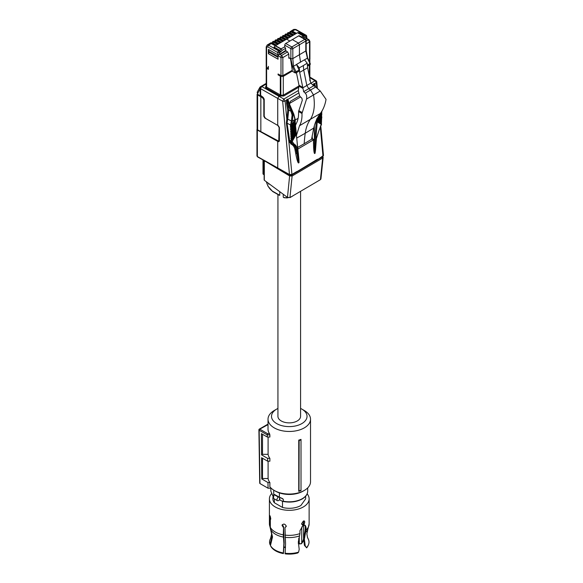 <?xml version="1.0" encoding="UTF-8"?>
<svg xmlns="http://www.w3.org/2000/svg" width="583" height="583" viewBox="0 0 583 583"><rect width="100%" height="100%" fill="white"/><g stroke="black" fill="none" stroke-linecap="round" stroke-linejoin="round"><path stroke-width="0.87" d="M301.01 439.378L301.01 439.925A22.052 12.731 180 0 1 299.145 440.529L298.744 440.136A21.25 12.272 180 0 0 301.01 439.378M301.01 490.208L301.01 490.58A21.25 12.272 0 0 1 298.744 491.338L299.006 490.864A21.782 12.571 0 0 0 301.01 490.208L301.01 439.925M268.093 461.204L268.093 478.519A21.25 12.272 0 0 0 269.885 482.542L269.885 486.805A21.25 12.272 0 0 0 274.243 490.456A21.25 12.272 0 0 0 304.297 490.456A21.25 12.272 0 0 0 310.52 481.777L310.52 419.192A21.25 12.272 0 0 0 304.297 410.519L301.834 409.091A17.767 10.261 180 0 1 301.834 423.601A17.767 10.261 180 0 1 276.706 423.601A17.767 10.261 180 0 1 276.706 409.091A17.767 10.261 180 0 1 277.931 408.45M276.706 409.091L274.243 410.519A21.25 12.272 0 0 0 268.02 419.192A21.25 12.272 0 0 0 274.243 427.871A21.25 12.272 0 0 0 297.403 430.531A21.25 12.272 0 0 0 310.52 419.192M298.744 491.338L298.744 440.136M299.006 490.864L299.145 440.529M268.02 419.192L268.02 429.146A21.25 12.272 0 0 0 269.514 433.672L269.885 434.889L267.254 434.889L267.619 433.672L269.514 433.672M268.02 424.621L259.778 429.146A0.874 0.503 120 0 0 259.158 430.218A0.874 0.503 120 0 0 259.158 430.225L267.254 434.896L267.284 437.024L269.885 437.024L269.885 434.889M268.093 478.519L262.496 478.519L261.752 478.942L261.592 457.699L267.655 461.204L269.885 461.204L269.885 458.355A21.25 12.272 0 0 1 268.093 454.332L268.093 437.024M275.475 491.163L275.475 491.163A19.509 11.266 0 0 0 275.475 491.163L274.243 490.456L275.475 491.163A19.509 11.266 0 0 0 303.065 491.163L304.297 490.456M267.284 437.024L261.403 433.628L261.57 454.871L267.612 458.355L269.885 458.355M268.093 454.332L262.496 454.332L261.57 454.871M262.496 434.255L262.496 454.332M267.655 461.204L267.612 458.355M262.496 478.519L262.496 458.223M269.885 482.542L267.976 482.542L261.752 478.942M259.158 430.225L259.967 483.555L268.063 488.226L267.976 482.542M268.063 488.226L271.19 488.226M300.573 408.435A17.767 10.261 180 0 1 301.834 409.091L304.297 410.519M259.967 483.555L259.967 482.841M277.931 194.496L277.931 416.335A11.325 6.537 0 0 0 284.919 422.376A11.325 6.537 0 0 0 297.257 420.962A11.325 6.537 0 0 0 300.573 416.335L300.573 191.319M263.698 160.376L263.698 171.577L264.128 171.745M264.128 171.825L263.698 171.577M263.195 173.435A0.7 0.401 0 0 0 263.203 174.004L263.691 174.281L263.203 174.004L263.203 160.092M279.293 195.269L279.76 195.298L279.76 191.676M269.251 183.907L268.741 184.206L268.413 183.288M266.489 181.867A9.743 5.67 -120.4 0 0 268.1 186.152A9.743 5.67 -120.4 0 0 272.582 191.224A0.7 0.401 119.6 0 0 272.72 191.545L279.337 195.298M269.215 183.929L268.741 184.206M283.243 194.263L283.243 197.171L284.14 197.783L290.268 197.477L293.293 195.596M323.164 157.388L320.92 178.974L320.424 179.659L322.669 158.044L323.164 157.388L322.472 156.222M322.137 156.266L322.669 158.044L292.105 176L289.613 175.935L289.962 174.995M320.424 179.659L289.948 197.564L287.47 197.382L289.613 175.935L265.367 161.323M264.325 161.192L264.726 160.959M264.952 161.382L264.325 161.433L264.325 180.264L287.47 197.382M264.325 180.264L264.325 179.127M266.212 84.236L265.95 84.717M278.076 56.631L269.011 51.486L268.384 49.431L268.384 53.702L278.076 59.196L277.785 52.565A1.326 0.765 0 0 0 279.651 52.565L281.042 51.596L279.716 50.306L280.452 52.091M271.277 43.565L268.559 45.19L267.641 46.815L277.785 52.565A1.326 0.758 -60.4 0 1 278.703 50.947L268.559 45.19L267.145 45.066L269.856 43.441L271.277 43.565L275.307 45.853M271.467 43.353L270.053 43.222L272.217 42.909L271.467 43.353L275.54 45.663M268.61 52.718L269.251 52.346L268.384 53.702M292.345 31.081L290.188 31.395L292.345 31.081L296.412 33.391M291.558 30.826L296.499 33.34M268.384 49.431L277.785 54.766M267.641 46.815L266.599 47.412L266.599 67.475L267.889 68.211L268.384 67.919L267.889 68.211L268.384 66.367L268.384 69.348L266.613 68.335A1.341 0.772 0 0 1 266.212 67.788A1.341 0.772 0 0 1 266.431 67.358M292.389 71.031L283.28 76.38L280.831 76.402L278.076 74.843L278.076 73.983L280.991 75.637L280.991 57.571L278.076 55.582M311.57 139.25L313.756 128.049C315.097 122.335 317.29 117.482 320.322 113.488C323.186 109.706 325.095 104.991 326.043 99.35L320.242 91.006L313.486 94.956A45.853 26.701 59.6 0 1 310.076 119.799A57.258 33.34 -120.4 0 0 305.222 133.267L313.756 128.049M296.907 137.96L305.222 133.267A174.2 101.449 59.6 0 0 304.188 143.739L312.444 138.739L314.426 139.854L314.288 125.964M269.878 51.974L269.251 52.346L277.945 57.28M266.599 67.475L266.584 66.404M278.127 55.101L279.651 53.957L279.651 52.565L278.703 50.947L279.505 50.473L273.952 47.325L275.293 45.86A0.7 0.401 -60.4 0 1 275.497 45.693L297.505 32.765A0.7 0.401 -60.4 0 1 297.702 32.699L299.05 32.582L304.603 35.731L305.55 37.348L306.33 36.889L306.556 38.398M292.28 70.295L282.857 75.644L280.991 75.637M278.106 55.312L285.597 50.466L287.557 51.945L288.804 54.073L288.804 58.264L289.547 57.834L290.574 59.109L292.44 71.337L295.129 72.868L292.528 66.586L290.866 58.737L290.866 48.644A1.392 0.802 0 0 0 292.819 48.644L292.819 58.599L290.866 58.737M305.689 39.404L306.578 38.587M309.515 58.883L309.537 59.969L308.786 60.428M306.308 35.811L305.39 35.271A1.326 0.787 59.6 0 1 306.33 36.889L306.308 35.811M296.623 134.884L299.509 125.717C301.36 122.525 302.176 118.451 301.965 113.496L298.569 111.564C298.758 116.163 298.066 120.011 296.492 123.115L295.574 125.148M275.497 45.693L281.064 48.848L284.766 46.808L284.766 45.182A1.392 0.794 -60.4 0 1 285.728 43.485L298.707 35.862A1.392 0.794 -60.4 0 1 299.378 35.796L305.47 39.258A1.392 1.392 0 0 1 306.177 40.467A1.392 0.802 180 0 1 305.798 41.021L305.798 50.976L305.762 49.985L305.798 50.976L292.819 58.599L293.46 66.302L292.528 66.586M289.817 40.999L286.501 39.112M282.099 75.856L282.66 76.169L282.66 75.739M308.983 60.304L308.932 60.734M292.309 70.499L282.66 76.169M284.65 46.742L285.597 48.36L285.597 50.466M292.528 31.081L295.246 29.514L305.39 35.271L304.406 35.803A1.326 1.028 -92.8 0 1 304.967 37.538L305.55 37.348M306.541 99.059C307.008 96.516 306.571 94.541 305.23 93.149L310.528 90.03L313.486 94.956L306.541 99.059L301.965 113.496M298.569 111.564L302.293 100.283L301.87 98.192L299.735 96.195L298.307 90.744L299.006 85.256L296.434 72.678M281.042 51.596L282.106 50.408L281.072 48.848L282.106 50.408L285.597 48.36M288.804 58.264L289.547 57.834L288.804 58.264M304.967 37.538L303.918 37.596L303.073 35.92L297.505 32.765M303.24 37.99L303.918 37.596L303.277 35.855L297.702 32.699M293.861 34.863L289.86 32.641L288.235 32.539L289.656 32.663L289.095 32.991L293.038 35.264L291.179 36.357L287.164 34.127L285.204 34.324L284.511 35.767M288.833 37.771L284.876 35.563L283.251 35.468L284.672 35.585L284.11 35.92L288.053 38.194L286.195 39.287L282.187 37.05L280.219 37.246L280.766 36.926M284.978 40.001L281.327 37.895L281.625 37.385L285.561 39.659L283.702 40.752L279.694 38.514L277.734 38.711L277.034 40.154M281.385 42.173L277.406 39.957L275.781 39.855L277.202 39.979L276.641 40.307L280.583 42.588L278.725 43.681L274.71 41.444L272.749 41.641L272.057 43.084M303.663 91.677L299.677 72.379L299.283 67.825L296.499 64.451L304.435 59.787L307.219 63.161L307.613 67.715L310.79 83.15L315.673 87.013L310.528 90.03L308.771 88.667L303.663 91.677L305.23 93.149M315.673 87.013L320.242 91.006M296.499 64.451L299.108 70.106L299.108 71.104L296.113 72.86A0.7 0.401 180 0 1 295.129 72.868M295.129 72.154L299.108 70.106M284.766 45.182L290.866 48.644A1.392 0.794 -60.4 0 1 291.828 46.946L285.728 43.485M300.551 62.221L299.422 54.838L299.422 44.767L298.43 43.062L292.214 39.542M298.707 35.862L305.762 39.892M305.798 50.976L307.401 58.118L304.494 59.86M307.401 65.245L310.025 63.401M310.236 63.554L310.236 64.4A0.7 0.401 180 0 1 310.032 64.684L307.481 66.185M313.741 85.759L308.771 88.667L306.818 85.475L303.714 70.077L299.677 72.379M296.514 64.545L293.46 66.302L296.106 71.971M307.613 67.715L303.714 70.077L303.32 65.588L299.283 67.825M307.219 63.161L303.32 65.588M293.213 144.169L293.745 144.467M296.149 132.917L298.911 159.174L299.006 162.621L298.481 162.934L297.345 149.816C297.068 146.996 295.996 145.094 294.131 144.118L293.621 144.118M266.212 84.717L265.025 84.724L261.876 86.576A1.742 0.998 -60.4 0 0 260.652 88.718L260.652 95.401L263.217 97.419L264.208 99.125L264.208 116.192L265.44 118.313L278.39 125.782L279.381 127.473L279.381 141.152A1.392 0.809 -120.4 0 0 279.381 141.173L278.39 141.735L277.727 141.37L257.373 130.031L257.358 128.901L257.373 156.55L289.467 174.528L291.923 174.441L288.847 141.363L286.384 123.137L287.769 110.194L286.581 103.716L286.559 100.167L287.324 99.146L293.628 114.465L294.947 119.573L292.396 121.075L293.001 114.829L291.733 110.821L286.807 99.453L286.836 100.225L285.109 101.019A1.742 0.889 -5.3 0 1 282.66 101.202L283.885 99.059L285.109 101.019L286.778 119.034L287.754 119.027L288.723 110.063L287.769 110.194M279.359 141.166L278.39 141.735L279.068 140.999M257.46 94.169L257.125 94.366A1.742 1.006 0 0 0 257.613 94.92L257.613 129.878L278.761 141.181L279.126 127.546L277.88 125.425M257.613 129.878L257.103 129.135L257.103 94.257M318.056 159.144L318.238 159.232A1.858 1.064 119.6 0 0 318.238 159.232L323.478 155.472L322.887 156.536L318.252 159.239L317.298 159.305L291.828 174.783L289.722 174.878A0.7 0.401 118.7 0 1 289.62 174.849L291.026 175.075M265.95 84.229L265.112 84.724M261.548 86.816L260.207 89.031L260.207 95.794L260.667 95.525M265.95 84.127L261.337 86.838A1.742 0.998 119.6 0 0 260.12 88.98L257.722 93.346L257.722 94.359L260.207 95.794M257.722 94.359L257.285 92.318M270.789 121.402L264.828 118.021L263.837 116.33L263.837 99.875L262.583 97.755L257.613 94.92M260.841 131.773L260.841 96.785M278.215 168.378L277.727 168.093L278.215 168.378L277.727 168.093L277.727 141.37M319.426 129.273L316.423 138.499L315.512 150.108L315.09 153.169L314.572 153.548C313.96 152.965 313.61 149.459 313.508 143.046L313.479 139.869L297.949 148.993M298.372 153.489L299.006 162.686L298.481 162.992C297.76 162.57 296.849 159.487 295.749 153.737L295.027 149.824C294.51 147.127 293.307 145.291 291.427 144.307L288.847 141.363L289.802 141.181L287.047 123.144L286.384 123.137M315.928 144.861L315.097 153.234L314.572 153.548M261.876 86.576L278.951 96.261L277.727 98.403L282.66 101.202L289.467 174.528A0.7 0.401 118.7 0 0 289.62 174.849L257.518 156.871L256.957 155.974L256.957 129.462M266.212 86.24L266.096 86.306A2.04 1.173 0 0 0 266.125 87.967A0.7 0.401 119.6 0 0 266.613 87.115L280.314 94.891L278.951 96.261L283.885 99.059M257.722 93.346L257.198 92.631A1.742 1.742 0 0 1 257.416 91.793A1.742 1.341 -151.2 0 0 257.722 93.346M310.834 83.223L315.053 80.745L310.207 77.896L311.074 77.809L309.85 77.116M317.349 88.23L316.78 82.006A1.742 0.889 174.8 0 1 316.278 82.706L316.744 87.763M304.188 143.739L297.796 147.361M313.479 139.869L314.426 139.854M298.307 93.265L287.893 99.38L288.949 102.63L287.783 99.729M298.481 162.992L296.383 149.889C296.12 147.2 295.1 145.393 293.315 144.46A0.7 0.568 -63.5 0 0 294.131 144.118L292.192 141.458L296.324 134.214L296.281 133.121L299.006 162.686M291.427 144.307L292.236 143.906C294.204 144.934 295.45 146.858 295.989 149.685L296.703 153.599L295.749 153.737M289.802 141.181L291.595 143.578L292.732 144.161M316.423 138.499L315.097 153.234M321.379 124.317L316.722 120.856L321.116 123.144L321.561 124.186L319.542 129.324L321.386 123.778L321.379 124.317L317.239 121.927L314.565 153.482L314.477 143.032L313.508 143.046M293.562 143.833L292.753 144.176L290.932 141.057L288.702 140.481M291.58 140.35L290.589 140.539L292.119 139.818L292.09 139.104L290.997 138.965L290.983 138.033L292.017 137.501L291.988 136.794L290.932 136.735L290.902 135.781L291.923 135.249L291.894 134.549L290.932 134.615L290.764 133.522L291.828 132.902L291.799 132.181L290.837 132.254L290.662 131.153L291.726 130.541L291.697 129.805L290.735 129.849L290.553 128.726L291.624 128.107L291.595 127.371L290.487 127.211L290.531 125.01L287.047 123.144L287.667 119.304M261.424 86.889L260.222 87.013M316.78 82.006A1.742 1.742 0 0 0 315.928 80.658A1.742 0.998 -59.6 0 0 315.053 80.745L316.278 82.706L314.827 83.558L315.425 86.772M312.153 135.773L312.393 139.352M289.613 103.942L290.4 101.274L299.487 95.933M312.561 84.892L313.792 84.448L313.843 83.566L313.209 85.395M295.938 130.752L296.179 132.049M294.889 119.894L295.166 121.3M317.283 121.628L316.314 121.351L314.477 143.032L314.324 125.855M321.065 123.028L316.525 120.404L316.722 120.856L316.197 121.126L316.314 120.193L321.182 122.773L320.912 123.275M313.792 84.448L313.778 85.781M290.582 126.212L291.522 125.666L291.493 124.966A0.7 0.423 -2.4 0 1 290.531 125.01L291.405 120.965L286.88 118.735M291.493 124.966L292.28 121.33L291.405 120.965L292.098 115.011L290.822 111.156L288.723 110.063L287.536 103.585L286.581 103.716M291.733 110.821L290.822 111.156L287.536 103.585L286.836 100.225M314.536 86.277L313.843 83.566L314.827 83.558L315.359 86.809M298.11 118.32L295.085 120.098M294.932 122.43L295.071 123.326L291.449 129.666L295.311 123.465L295.275 122.394L295.384 123.545M295.151 124.675L295.588 125.724M295.355 126.854L295.785 127.837M295.792 128.734L295.982 129.914M295.581 128.967L295.924 129.907L291.726 136.648L290.932 136.735M295.77 131.044L296.12 132.035L291.843 138.965L291.23 138.805L291.493 138.025L290.983 138.033L291.493 138.025M294.83 119.5L295.1 121.22L291.347 127.225L290.728 127.043L290.968 126.285L290.451 126.285M295.975 133.186L296.091 134.083L292.192 141.458L291.23 141.501L291.099 140.62L290.589 140.539L291.179 140.897M316.423 120.083L317.116 120.426M321.481 118.181L321.517 121.526L317.48 119.202L317.385 120.236L321.452 122.583L321.495 121.308L321.481 121.832L316.518 118.954M290.487 127.211L291.23 126.161M290.997 138.965L291.689 138.003M291.405 135.773L290.902 135.781L291.405 135.773L291.15 136.568L291.631 135.715M290.822 134.462L291.281 133.522L290.764 133.522M291.471 130.993L290.939 131.926L291.179 131.153L290.662 131.153M290.589 129.645L291.07 128.726L290.553 128.726M315.177 86.692L314.696 83.857M309.354 61.645L309.354 61.062A1.742 1.006 0 0 0 309.85 60.355A1.742 1.006 0 0 0 309.653 59.889M278.076 74.843L278.82 74.405M321.473 111.849L321.874 112.082L321.882 111.55L321.452 113.372L321.707 112.92L321.801 114.246L320.373 113.423M320.191 113.663L321.772 114.574L321.78 114.071L321.357 115.849L321.612 115.398L321.707 116.731L319.09 115.223M318.93 115.47L321.67 117.052L321.685 116.549L321.612 119.092L317.997 117.001M317.852 117.256L321.583 119.413L321.59 118.91L321.554 120.149L321.175 120.594L317.269 118.334M321.415 121.067L317.137 118.597M298.736 538.437L298.736 543.181L299.261 543.48L299.254 536.63M282.31 498.48L279.403 497.204L279.403 492.919M279.789 497.357L279.789 499.908L281.88 501.037L283.287 501.227L283.287 499.281L282.507 498.582M273.719 490.135L273.719 494.588L274.593 494.522L279.403 497.204M279.789 499.908L278.434 500.549A2.092 1.21 -60 0 1 277.384 500.659A2.092 1.21 -60 0 1 277.063 498.982A2.092 1.21 -60 0 1 278.434 497.139L278.9 496.913M273.719 495.142L273.719 494.588A1.042 0.605 0 0 1 273.915 494.923L273.442 498.378A2.092 1.21 -60 0 1 273.012 497.423A2.092 1.21 -60 0 1 273.908 495.331L273.609 495.463M307.693 491.163C307.613 494.246 305.762 496.862 302.154 499.004C296.485 502.007 290.028 502.808 282.777 501.402L283.287 501.227A18.423 10.632 0 0 0 302.3 498.684A18.423 10.632 0 0 0 307.693 491.163L307.693 487.898M273.908 495.331L274.425 494.829A0.7 0.51 -138.9 0 0 273.908 494.931M282.5 501.322L282.5 507.45L274.36 502.75L274.36 498.91M282.5 507.45A16.375 9.452 0 0 0 300.85 505.534L305.645 498.844L305.645 496.206M271.401 493.845A19.858 11.463 0 0 0 269.412 498.844A19.858 11.463 0 0 0 281.669 509.44A19.858 11.463 0 0 0 303.313 506.955A19.858 11.463 0 0 0 309.128 498.844A19.858 11.463 0 0 0 307.139 493.845M272.895 497.7L272.895 498.844A16.375 9.452 0 0 0 274.36 502.75M271.037 530.217L271.678 533.839L270.527 538.546A19.727 11.39 0 0 0 270.009 544.558L272.072 535.974L269.878 526.383L269.878 518.885L270.76 518.746M270.461 545.528A19.727 11.39 0 0 0 283.331 552.961L283.425 553.588A19.348 11.172 180 0 1 270.825 546.315L270.461 545.528L272.523 536.95L270.33 527.353L270.33 519.854L270.767 518.943C270.264 515.853 269.893 515.044 269.637 516.509L269.878 518.885M269.798 515.583L269.637 516.509M283.331 552.961L283.885 543.509L283.294 534.837L283.564 526.755L284.154 542.919L283.425 553.588M285.014 553.216A19.727 11.39 0 0 0 298.605 552.13L297.775 552.976A19.348 11.172 180 0 1 285.109 553.85L285.561 543.764L284.978 527.6L286.268 526.106C284.832 523.672 283.425 523.454 282.055 525.458L283.294 527.338M282.187 524.875L282.055 525.458M286.136 526.711L286.268 526.106M298.605 552.13L299.196 549.31L298.328 541.971L299.968 533.562L299.968 530.698L302.686 526.077L302.686 524.86L301.87 524.438M303.918 524.146L303.175 523.723L303.175 524.94L303.918 525.363L304.771 521.945L304.362 520.976L303.313 521.107L301.688 523.723L302.686 524.86L302.176 524.744M303.918 525.363L305.281 525.349L306.002 527.207L305.244 526.77L304.865 525.217M305.23 545.826L306.658 547.845L304.435 545.367L305.23 545.826L304.355 539.064L306.002 530.078L306.002 527.207M270.446 528.854L269.412 523.906A19.858 11.463 0 0 0 269.878 526.383M270.009 544.558L270.563 545.309M283.564 526.755L282.354 524.605M284.978 527.6L286.231 526.405M303.911 520.889L303.175 523.723M304.435 545.367L303.597 538.619L305.244 529.75L305.244 526.77M306.651 547.488A19.727 11.39 0 0 0 308.334 545.032A19.727 11.39 0 0 0 308.531 539.639L307.445 537.286M307.737 538.022L308.079 538.67M305.026 531.63L305.244 527.958M306.658 547.845A19.348 11.172 0 0 0 307.97 545.812L308.334 545.032M267.364 424.475L259.34 429.103A0.874 0.503 -120 0 1 259.778 429.146L267.619 433.672M264.128 174.521L263.203 174.004M272.582 191.224L279.76 195.298M322.173 157.133L291.609 175.089L290.115 175.082M283.243 197.171A14.983 8.723 -120.4 0 0 288.126 197.703M289.948 197.564L292.105 176A0.7 0.408 -120.4 0 0 291.609 175.089M293.256 195.611A15.675 9.131 59.6 0 1 292.462 196.187M291.063 196.908A15.675 9.131 59.6 0 1 290.268 197.477M266.453 86.335L266.212 86.561A1.341 0.772 0 0 0 266.613 87.115L266.613 68.335M266.125 87.967L280.336 96.035L280.831 95.182L280.314 94.891L280.314 76.111M272.217 42.909L276.327 45.197M295.61 33.85L291.587 31.526L289.613 33.005M291.34 30.826L293.839 29.383L296.164 30.054M282.857 75.644L282.857 57.571L281.611 55.443L279.971 54.511L285.918 51.02M280.991 57.571L282.857 57.571L288.804 54.073M280.693 57.061L281.611 55.443L287.557 51.945M266.599 47.412L266.584 46.334L266.599 47.412M305.069 39.025L306.33 38.281L308.298 39.768L309.537 41.889L309.537 59.969M309.216 40.307L308.298 39.768L306.177 41.007M309.515 40.817L309.537 41.889L309.515 40.817M320.322 113.488L299.509 125.717M274.156 47.15L279.716 50.306L280.868 49.023L275.293 45.86M301.36 36.926L304.406 35.803L298.846 32.648M295.02 34.193L291.289 32.043M289.999 37.093L286.311 34.965L284.635 35.935M282.529 41.488L278.834 39.36L277.158 40.322M277.588 44.439L273.857 42.282L272.181 43.251M279.993 42.931L276.342 40.825L274.666 41.787M281.327 37.895L279.651 38.864M287.47 38.536L283.819 36.43L282.143 37.399M292.447 35.614L288.796 33.501L287.12 34.47M306.177 43.863L309.537 41.889M302.176 112.548L298.773 110.617M289.656 32.663L293.737 34.936M290.589 36.758L286.603 34.455L286.311 34.965M284.672 35.585L288.709 37.837M283.105 41.145L279.133 38.842L278.834 39.36M277.202 39.979L281.261 42.246M278.171 44.097L274.148 41.772L273.857 42.282M278.842 43.608L274.914 41.415L273.289 41.32L274.71 41.444M276.342 40.825L276.641 40.307L275.242 40.176L274.549 41.619M283.826 40.679L279.898 38.493L278.266 38.398L279.694 38.514M286.311 39.214L282.391 37.028L280.758 36.933L282.187 37.05M283.819 36.43L284.11 35.92L282.711 35.782L282.019 37.225M291.296 36.292L287.368 34.098L285.743 34.003L287.164 34.127M288.796 33.501L289.095 32.991L287.696 32.859L287.004 34.302M302.701 88.252L299.035 86.175M296.113 72.86L296.113 71.964M298.43 43.062L291.828 46.946A1.392 0.78 59.6 0 1 292.819 48.644L305.798 41.021A1.392 0.838 59.6 0 0 304.8 39.323L298.43 43.062M307.401 58.118L310.047 63.78M310.032 63.787L310.032 64.684M310.79 83.15L302.73 87.887M302.694 87.348L299.006 85.256M257.358 155.413L257.373 156.55A0.7 0.401 119.6 0 0 257.518 156.871M260.652 88.718L277.727 98.403L277.727 125.411M262.583 97.755L263.181 97.405M263.837 99.875L264.208 99.657M263.837 116.33L264.208 116.112M291.828 174.783A0.7 0.408 59.6 0 0 291.923 174.441L296.929 171.497M320.395 127.859L322.982 156.193A0.7 0.408 59.6 0 1 322.887 156.536M266.212 83.384L260.455 86.758A1.742 1.742 0 0 0 259.814 87.421A1.742 1.341 -151.2 0 0 260.12 88.98L260.207 89.031M309.85 77.692L309.85 78.107M288.957 102.076L289.044 102.572M297.345 149.816A0.7 0.437 -5 0 1 296.383 149.889L295.027 149.824M292.71 144.154L291.617 143.593A0.7 0.539 -63.4 0 0 290.808 143.994M309.843 80.709L309.828 78.705M280.336 96.035L283.775 96.027L298.875 87.151M283.87 99.052L298.336 90.554M292.826 144.205L293.315 144.46L292.826 144.205M319.44 129.251L316.226 138.725M316.839 121.082L316.197 121.126M291.179 131.233L290.735 129.849L291.332 128.595M291.209 133.624L290.72 132.101M290.983 135.752L291.485 135.744L290.983 135.752L290.932 134.615L291.573 133.354M291.077 137.996L291.58 137.996L291.077 137.996L291.245 136.692M291.172 140.321L291.682 140.314L291.172 140.321L291.354 138.987M290.684 128.654L291.201 128.654L290.684 128.654L290.866 127.247M283.775 96.027L283.28 95.175L299.057 85.905M280.831 76.402L280.831 95.182L283.28 95.175L283.28 76.38M289.809 103.278L300.558 96.96M293.628 114.465L292.098 115.011M295.88 128.858L295.661 129.754M296.077 130.964L295.873 131.896M296.055 132.472L296.047 133.296M294.721 120.185L294.86 121.082M291.201 128.654L295.202 121.92L295.275 120.637L294.816 120.317M321.371 120.55L321.415 124.019M317.604 117.708L321.554 120.149L321.262 120.557M295.581 126.322L291.289 133.594L295.625 126.052M291.106 131.255L295.413 123.873M309.354 76.344L309.354 65.085M321.816 114.035L321.524 115.828M321.816 111.295L321.627 113.342M291.726 130.541L295.377 124.143M295.26 125.505L291.536 132.035L291.055 132.079M295.523 125.658L291.536 132.035M295.464 127.684L291.631 134.396L291.15 134.447M291.485 135.744L295.807 128.165M295.727 127.837L291.631 134.396M291.923 135.249L295.814 128.493M291.58 137.996L296.004 130.235M295.924 129.907L291.726 136.648M295.982 130.556L292.017 137.501M291.682 140.314L296.208 132.377M296.12 132.035L291.843 138.965M292.119 139.818L296.208 132.705M291.959 141.319L291.471 141.326M291.099 126.212L295.078 119.471M295.1 121.22L291.347 127.225M291.624 128.107L295.202 121.92L290.997 128.828M291.449 129.666L290.968 129.688M317.48 119.202L317.043 118.67M317.392 118.094L321.277 120.338M321.532 118.713L318.136 116.76M318.289 116.498L321.277 118.225M318.42 116.279L321.357 118.196M318.58 116.017L321.371 117.977M321.612 116.33L319.258 114.975M319.418 114.734L321.357 115.849M319.622 114.436L321.481 115.784M319.79 114.202L321.495 115.514M321.707 113.853L320.548 113.182M320.723 112.949L321.452 113.372M320.927 112.65L321.576 113.299M321.095 112.417L321.597 113.036M291.522 125.666L294.954 119.653M292.28 121.33L291.515 120.725M291.828 132.902L295.639 126.351L295.26 123.982M285.481 547.189A14.284 8.249 180 0 1 284.045 546.92M298.328 543.101L298.736 543.181M301.724 526.945L301.724 543.276A1.567 0.904 180 0 1 299.254 543.473A1.042 0.605 -60 0 0 299.465 543.954L298.897 543.626M301.724 523.337L301.724 524.081M303.554 525.159L303.554 539.239A14.284 8.249 180 0 1 301.724 543.276L301.564 543.713L299.465 543.954M272.968 496.286L270.847 491.163L273.019 496.169M280.452 497.634L283.287 499.281M278.958 496.949A2.092 1.21 120 0 0 278.434 497.139L274.425 494.829A1.742 1.006 0 0 0 274.593 494.522M279.541 499.908L279.541 497.263M270.33 527.353A19.858 11.463 0 0 0 283.294 534.837M284.978 535.099A19.858 11.463 0 0 0 299.968 533.562M306.002 530.078A19.858 11.463 0 0 0 309.128 523.906L309.128 498.844M270.898 529.83A19.275 11.128 0 0 0 283.447 537.074M285.131 537.329A19.275 11.128 0 0 0 299.545 535.879M305.579 532.396A19.275 11.128 0 0 0 307.817 529.502L309.128 523.906M267.408 424.46L268.02 424.46M259.34 429.103A0.874 0.874 0 0 0 258.903 429.875L259.712 483.205M264.128 174.762L263.348 174.317A0.7 0.7 0 0 1 262.991 173.712L262.991 159.975M272.698 191.53L267.976 186.203L266.293 181.721M264.128 179.812L264.128 161.382M268.858 52.339L269.667 51.858M267.152 45.066L266.205 46.873L266.205 66.936M293.832 29.383L295.887 29.449L306.031 35.206A1.326 1.326 0 0 1 306.702 36.357L306.935 38.558L308.939 39.695L309.908 41.364L309.908 59.43M270.796 42.785L272.421 42.88L276.444 45.124M290.188 31.395L289.489 32.837M280.226 37.246L279.527 38.689M306.177 40.467L306.177 50.451M310.229 63.518L307.598 57.892L306.177 50.415M288.235 32.539L287.689 32.859M285.75 34.003L285.196 34.324M283.258 35.468L282.711 35.789M278.273 38.391L277.727 38.711M275.781 39.855L275.234 40.176M273.296 41.32L272.742 41.641M278.761 141.181L279.381 140.816M315.928 80.658L311.074 77.809M320.869 126.861L323.478 155.457M259.814 87.421L257.416 91.793M266.212 86.561L266.212 67.788M288.767 102.419L293.825 114.188L295.144 119.231L290.895 126.394M295.042 121.745L295.435 124.179L291.187 131.226M295.464 126.161L295.843 128.515L291.252 135.941M295.676 128.26L296.04 130.585L291.34 138.2M295.865 130.33L296.237 132.727L291.281 140.576M309.85 78.829L309.85 64.793M309.85 62.716L309.85 60.355M315.009 84.834L315.498 86.896M321.823 114.013L321.656 113.321M321.831 117.773L321.561 115.798M321.838 117.759L321.422 118.218M303.554 520.983L303.554 523.177M285.459 547.619L284.023 547.335M298.343 543.524L298.926 543.64M303.554 539.239L301.564 543.713M270.847 491.163L270.847 488.226M277.384 500.659L273.442 498.378M269.412 523.906L269.412 498.844M307.817 529.502L306.862 533.839L307.503 537.453"/></g></svg>
